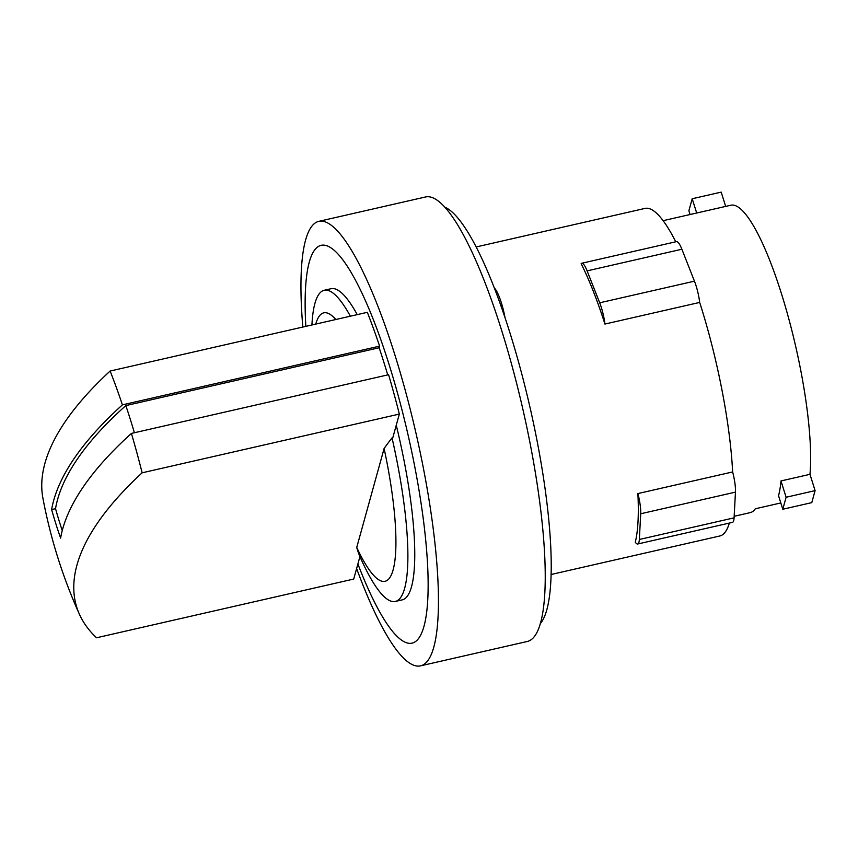 <?xml version="1.0" encoding="UTF-8"?>
<svg xmlns="http://www.w3.org/2000/svg" width="858" height="858" viewBox="0 0 858 858"><rect width="100%" height="100%" fill="white"/><g stroke="black" fill="none" stroke-linecap="round" stroke-linejoin="round"><path stroke-width="1.29" d="M62.248 530.587A497.779 454.118 -164.5 0 1 59.781 523.005A497.779 454.118 -164.5 0 1 55.534 508.665A498.069 175.622 -17.5 0 1 125.836 405.587A212.548 44.273 77.1 0 1 130.405 419.626A212.548 44.273 77.1 0 1 134.406 432.743M359.931 556.595L353.711 579.053L96.525 637.773A513.492 181.07 -17.5 0 1 79.462 614.371A513.492 181.07 -17.5 0 1 142.138 472.812L399.335 414.082A216.602 45.12 77.1 0 0 388.588 374.71L131.403 433.429A516.398 182.089 162.5 0 0 60.618 538.127A516.119 470.849 -164.5 0 1 55.888 523.895A516.119 470.849 -164.5 0 1 51.63 509.555L55.534 508.665M780.984 480.941A152.005 31.66 -102.9 0 1 778.528 495.677L782.796 509.244L811.786 502.627L815.1 490.626L786.11 497.254L780.984 480.941L809.973 474.324L815.1 490.626M782.796 509.244L786.11 497.254M696.685 213.02L692.202 198.745L721.192 192.128L725.675 206.403M692.202 198.745L688.877 210.746L690.068 214.532M131.403 433.429A216.602 45.12 77.1 0 1 142.138 472.812M356.735 547.436L384.105 448.498A137.688 28.679 77.1 0 1 386.765 461.465A137.688 28.679 77.1 0 1 392.31 572.468A137.688 28.679 77.1 0 1 356.735 547.436A597.694 210.757 -17.5 0 0 359.491 555.587A159.599 33.248 77.1 0 0 395.281 601.458L402.145 599.892A159.599 33.248 77.1 0 0 404.118 460.971A159.599 33.248 77.1 0 0 396.257 425.214M125.836 405.587L379.161 347.747A212.548 44.273 77.1 0 1 383.719 361.797A212.548 44.273 77.1 0 1 387.73 374.903M51.63 509.555A516.398 182.089 -17.5 0 1 122.415 404.858L379.601 346.139L379.161 347.747M379.601 346.139A216.602 45.12 77.1 0 0 367.321 312.323L110.124 371.042A216.602 45.12 77.1 0 1 122.415 404.858M110.124 371.042A513.492 181.07 162.5 0 0 42.9 498.155A516.655 516.655 0 0 0 79.462 614.371M315.765 324.088A137.688 28.679 77.1 0 1 335.843 319.508M734.169 516.291L750.224 512.623A152.005 31.66 -102.9 0 0 755.34 508.773L780.812 502.949M663.137 220.678L730.995 205.191A152.005 31.66 77.1 0 1 800.535 369.262A152.005 31.66 77.1 0 1 809.973 474.324M384.105 448.498A597.694 210.757 -17.5 0 1 392.031 437.902A159.599 33.248 77.1 0 1 397.243 462.537A159.599 33.248 77.1 0 1 395.281 601.458M392.031 437.902L392.803 437.73L399.335 414.082M311.926 324.968A159.599 33.248 77.1 0 1 324.227 290.272A159.599 33.248 77.1 0 1 350.364 316.194M587.119 270.871L599.699 302.799A21 4.376 77.1 0 1 604.933 324.056A168.007 34.996 -102.9 0 0 581.145 263.674A21 4.376 77.1 0 1 581.756 263.256A21 4.376 77.1 0 1 587.119 270.871L681.874 249.238A21 4.376 -102.9 0 0 676.512 241.624L581.756 263.256M637.88 493.575A21 4.376 77.1 0 1 640.712 513.76L639.339 539.478A21 4.376 77.1 0 1 637.719 543.993A21 4.376 77.1 0 1 635.285 542.213A168.007 34.996 -102.9 0 0 637.88 493.575L732.635 471.943A168.007 34.996 -102.9 0 0 721.91 389.736A168.007 34.996 -102.9 0 0 699.678 302.424A21 4.376 -102.9 0 0 694.454 281.167L681.874 249.238M637.719 543.993L732.464 522.361A21 4.376 -102.9 0 0 734.083 517.846L735.456 492.127A21 4.376 -102.9 0 0 732.635 471.943M324.227 290.272L331.091 288.706A159.599 33.248 77.1 0 1 357.228 314.629M699.678 302.424L604.933 324.056M551.04 574.517L719.83 535.982A168.007 34.996 -102.9 0 0 729.354 523.069M675.761 241.795A168.007 34.996 -102.9 0 0 645.044 208.397L476.254 246.932M305.834 326.362A204.032 42.492 77.1 0 1 341.934 258.676A204.032 42.492 77.1 0 1 414.553 465.615A204.032 42.492 77.1 0 1 420.012 636.282A204.032 42.492 77.1 0 1 357.893 563.953M302.82 327.048A228.003 47.49 77.1 0 1 318.919 221.321A228.003 47.49 77.1 0 1 423.241 467.417A228.003 47.49 77.1 0 1 420.42 665.872A228.003 47.49 77.1 0 1 356.628 568.522M504.922 317.17A27.006 5.62 -102.9 0 0 494.455 288.095M318.919 221.321L425.718 196.932A228.003 47.49 77.1 0 1 530.029 443.039A228.003 47.49 77.1 0 1 527.22 641.494L420.42 665.872M540.229 623.691A216.002 44.991 -102.9 0 0 536.829 439.586A216.002 44.991 -102.9 0 0 445.163 207.325M694.454 281.167L599.699 302.799M734.083 517.846L639.339 539.478M735.456 492.127L640.712 513.76"/></g></svg>
